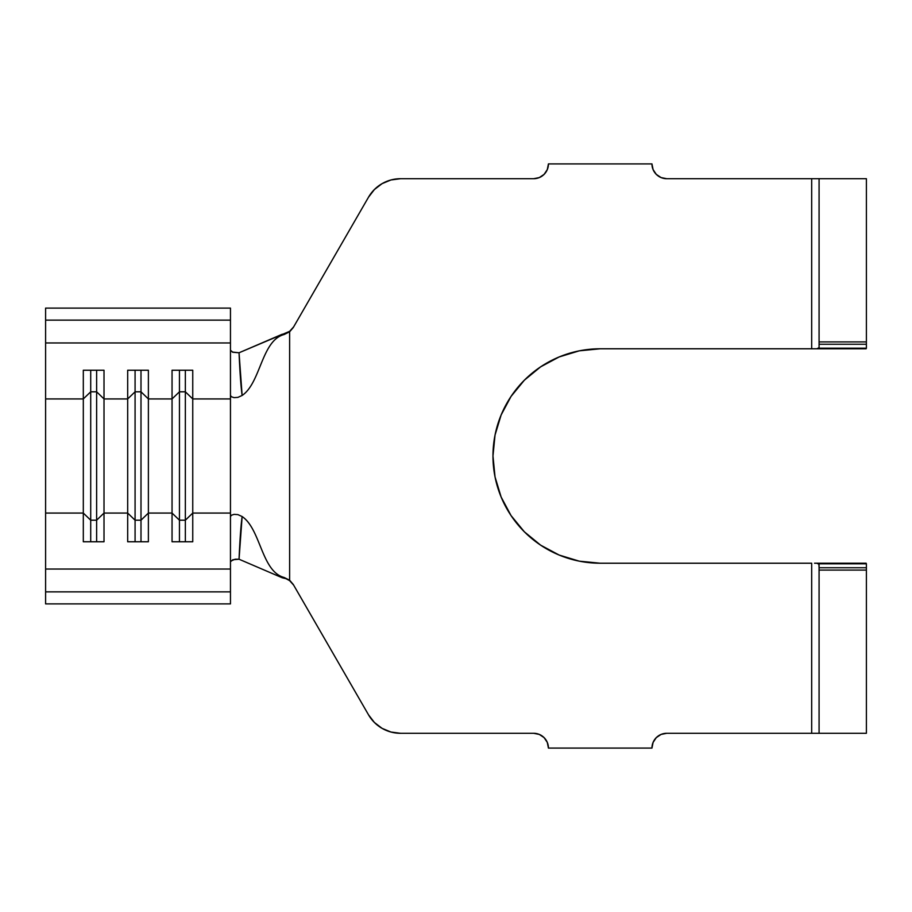 <?xml version="1.0" encoding="UTF-8"?>
<svg xmlns="http://www.w3.org/2000/svg" width="912" height="912" viewBox="0 0 912 912"><rect width="100%" height="100%" fill="white"/><g stroke="black" fill="none" stroke-linecap="round" stroke-linejoin="round"><path stroke-width="1.37" d="M533.645 178.706L400.539 178.706L533.645 178.706L539.3 177.578L544.099 174.374L547.303 169.575L548.431 163.909L651.955 163.909L653.083 169.575L656.287 174.374L661.086 177.578L666.74 178.706L811.68 178.706L666.74 178.706A14.786 14.786 0 0 1 651.955 163.909L548.431 163.909A14.786 14.786 0 0 1 533.645 178.706M866.4 178.706L819.079 178.706L819.079 347.597L819.079 344.257L866.4 344.257L866.4 178.706L819.079 178.706L819.079 344.257L866.4 344.257L866.4 347.597L866.4 341.92L819.079 341.92L866.4 341.92L866.4 178.706M814.507 178.706L811.68 178.706L811.68 348.783L600.199 348.783L579.28 350.835L559.159 356.945L540.622 366.852L524.377 380.179L511.039 396.435L501.133 414.971L495.034 435.081L492.97 456L495.034 476.919L501.133 497.029L511.039 515.565L524.377 531.821L540.622 545.148L559.159 555.055L579.28 561.165L600.199 563.217L811.68 563.217L811.68 733.294L814.507 733.294M282.344 577.798L284.122 577.478L289.617 580.214L293.231 584.41L368.516 714.814A36.97 36.97 0 0 0 400.539 733.294L533.645 733.294L400.539 733.294L390.974 732.04L382.06 728.346L374.399 722.464L368.516 714.814L293.231 584.41L289.617 580.214L289.617 331.786L293.231 327.59L368.516 197.186L374.399 189.536L382.06 183.654L390.974 179.96L400.539 178.706A36.97 36.97 0 0 0 368.516 197.186L293.231 327.59L289.617 331.786L284.122 334.522C261.482 340.415 260.786 382.926 242.125 395.466L237.884 397.381L234.008 397.632L231.386 396.743L230.462 395.409L230.462 569.042L45.6 569.042L45.6 513.068L83.311 513.068L83.311 541.762L104.014 541.762L104.014 513.068L127.68 513.068L127.68 541.762L148.382 541.762L148.382 513.068L172.049 513.068L172.049 541.762L192.751 541.762L192.751 513.068L230.462 513.068L192.751 513.068L192.751 398.932L230.462 398.932L230.462 516.58L231.386 515.257L234.019 514.368L237.884 514.619L242.136 516.534C240.916 525.369 239.89 539.596 239.047 559.227L282.275 577.786L284.122 577.478C261.482 571.585 260.786 529.074 242.125 516.534C260.786 529.074 261.482 571.585 284.122 577.478L289.617 580.214L289.617 331.786L284.122 334.522L282.275 334.214L239.047 352.773L289.685 331.318M819.079 733.294L866.4 733.294L866.4 564.403L866.4 567.743L819.079 567.743L818.873 563.81L866.377 563.81L866.4 564.403L866.149 563.217L816.958 563.217L866.377 563.81L866.149 563.217L816.958 563.217L819.079 564.403L819.079 570.08L819.079 567.743L866.4 567.743L866.4 570.08L819.079 570.08L819.079 733.294L819.079 570.08L866.4 570.08L866.4 733.294L666.74 733.294L811.68 733.294L811.68 563.217L600.199 563.217A107.217 107.217 0 0 1 492.97 456A107.217 107.217 0 0 1 600.199 348.783L814.541 348.783M666.74 733.294L661.086 734.422L656.287 737.626L653.083 742.425L651.955 748.091L548.431 748.091L547.303 742.425L544.099 737.626L539.3 734.422L533.645 733.294A14.786 14.786 0 0 1 548.431 748.091L651.955 748.091A14.786 14.786 0 0 1 666.74 733.294M232.241 352.032L239.047 352.773C239.89 372.404 240.916 386.631 242.125 395.466L237.884 397.381L234.008 397.632L231.386 396.743L230.462 395.409L230.462 398.932L192.751 398.932L192.751 370.238L172.049 370.238L172.049 398.932L148.382 398.932L172.049 398.932L172.049 513.068L148.382 513.068L148.382 370.238L127.68 370.238L127.68 398.932L104.014 398.932L104.014 513.068L104.014 398.932L127.68 398.932L127.68 513.068L104.014 513.068L96.626 520.193L90.71 520.193L90.71 541.762L90.71 520.193L83.311 513.068L45.6 513.068L45.6 398.932L83.311 398.932L83.311 541.762L104.014 541.762L104.014 513.068L96.626 520.193L96.626 541.762L96.626 520.193L90.71 520.193L90.71 391.807L96.626 391.807L96.626 520.193L96.626 391.807L104.014 398.932L104.014 370.238L83.311 370.238L83.311 398.932L45.6 398.932L45.6 342.958L230.462 342.958L230.462 308.108L230.462 395.409L230.462 342.958L45.6 342.958L45.6 320.135L230.462 320.135L45.6 320.135L45.6 308.108L230.462 308.108L45.6 308.108L45.6 406.934M656.287 737.626L653.083 742.425M539.3 734.422L533.645 733.294M400.539 733.294L390.974 732.04L382.06 728.346M382.06 183.654L390.974 179.96M544.099 174.374L547.303 169.575M661.086 177.578L666.74 178.706M524.377 380.179L511.039 396.435M511.039 515.565L524.377 531.821M579.28 561.165L600.199 563.217M816.958 348.783L866.149 348.783L866.377 348.19L816.958 348.783L866.149 348.783L866.377 348.19L818.873 348.19L819.079 347.597L816.958 348.783L811.68 348.783L811.68 178.706L819.079 178.706M814.541 563.217L816.958 563.217M860.62 563.217L866.149 563.217M289.571 331.409L293.664 326.849M293.664 585.151L289.617 580.636L285.958 578.653L282.275 577.786L239.047 559.227L235.171 559.204L230.668 561.131M230.462 350.219L232.822 352.26L239.047 352.773L242.125 395.466C260.786 382.926 261.482 340.415 284.122 334.522L282.275 334.214M45.6 505.066L45.6 591.865L45.6 569.042L230.462 569.042L230.462 591.865L45.6 591.865L45.6 603.892L45.6 591.865L230.462 591.865L230.462 603.892L45.6 603.892L230.462 603.892L230.462 516.58L231.386 515.257L234.019 514.368L237.884 514.619L242.125 516.534L239.047 559.227L232.834 559.74L230.462 561.769M185.353 520.193L179.447 520.193L179.447 541.762L179.447 520.193L172.049 513.068L172.049 541.762L192.751 541.762L192.751 513.068L185.353 520.193L185.353 541.762L185.353 520.193L179.447 520.193L179.447 391.807L185.353 391.807L185.353 520.193L185.353 391.807L192.751 398.932L192.751 513.068L185.353 520.193M172.049 398.932L179.447 391.807L179.447 520.193L172.049 513.068L172.049 370.238L192.751 370.238L192.751 398.932L185.353 391.807L179.447 391.807L172.049 398.932M179.447 370.238L179.447 391.807L179.447 370.238M185.353 370.238L185.353 391.807L185.353 370.238M140.995 520.193L135.079 520.193L135.079 541.762L135.079 520.193L127.68 513.068L127.68 541.762L148.382 541.762L148.382 513.068L140.995 520.193L140.995 541.762L140.995 520.193L135.079 520.193L135.079 391.807L140.995 391.807L140.995 520.193L140.995 391.807L148.382 398.932L148.382 513.068L140.995 520.193M127.68 398.932L135.079 391.807L135.079 520.193L127.68 513.068L127.68 370.238L148.382 370.238L148.382 398.932L140.995 391.807L135.079 391.807L127.68 398.932M135.079 370.238L135.079 391.807L135.079 370.238M140.995 370.238L140.995 391.807L140.995 370.238M83.311 398.932L90.71 391.807L90.71 520.193L83.311 513.068L83.311 370.238L104.014 370.238L104.014 398.932L96.626 391.807L90.71 391.807L83.311 398.932M90.71 370.238L90.71 391.807L90.71 370.238M96.626 370.238L96.626 391.807L96.626 370.238M866.4 347.597L866.377 348.19L866.4 347.597"/></g></svg>
